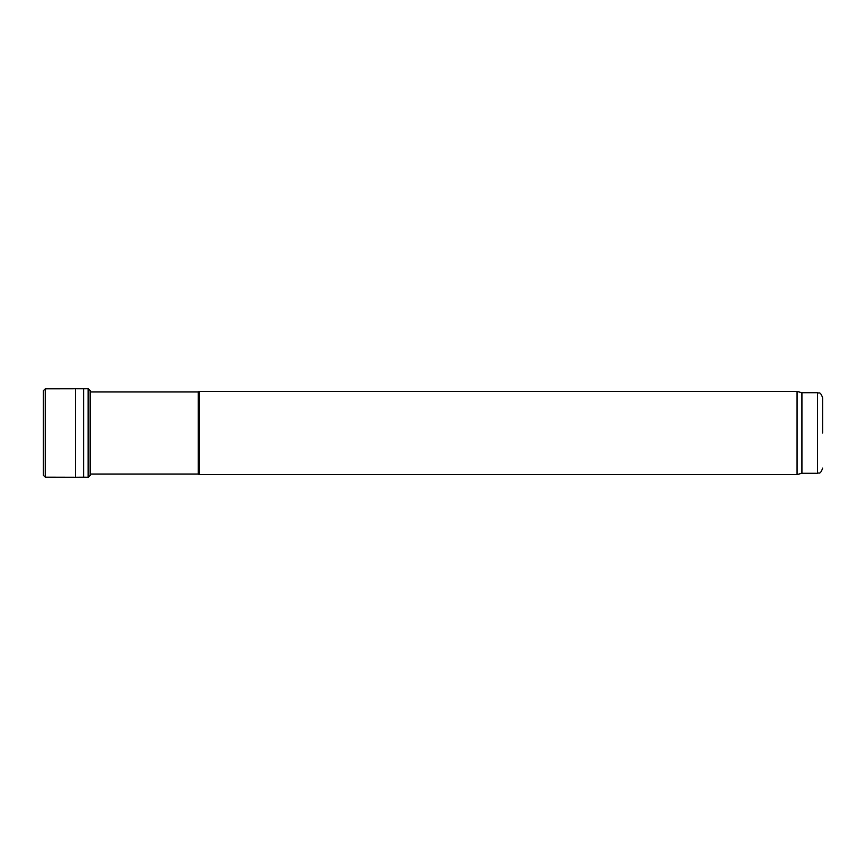 <?xml version="1.0" encoding="UTF-8"?>
<svg xmlns="http://www.w3.org/2000/svg" width="866" height="866" viewBox="0 0 866 866"><rect width="100%" height="100%" fill="white"/><g stroke="black" fill="none" stroke-linecap="round" stroke-linejoin="round"><path stroke-width="1.3" d="M90.151 474.048L198.282 474.048L198.282 391.952L90.151 391.952M198.282 474.048L199.18 474.568L199.18 391.432L198.282 391.952M801.916 473.269L801.916 392.731L817.504 392.731L817.504 473.269L801.916 473.269L797.066 474.568L797.066 391.432L199.18 391.432M822.7 433L822.7 397.927L822.7 433M83.634 388.823L83.634 477.177L88.116 477.242L88.116 388.758L45.248 388.834L45.248 477.166L43.3 475.25L43.3 390.75L43.3 475.25M75.526 388.758L75.526 477.242L45.248 477.166M88.116 388.758L90.151 390.501L90.151 475.499L88.116 477.242M797.066 474.568L199.18 474.568M801.916 392.731L797.066 391.432M817.504 392.731C819.084 393.846 820.037 390.598 822.7 397.927M817.504 473.269C819.084 472.154 820.037 475.402 822.7 468.073M45.248 388.834L43.3 390.75M83.634 477.177L75.526 477.242M90.151 390.501L90.324 391.952"/></g></svg>
